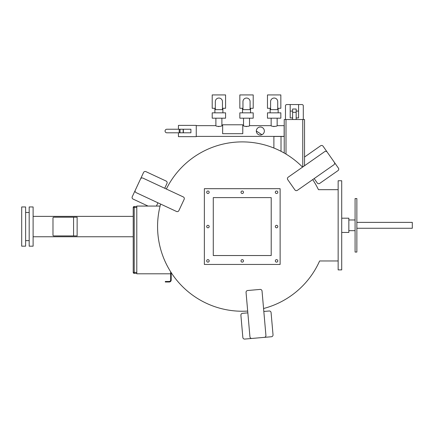 <?xml version="1.0" encoding="UTF-8"?>
<svg xmlns="http://www.w3.org/2000/svg" width="434" height="434" viewBox="0 0 434 434"><rect width="100%" height="100%" fill="white"/><g stroke="black" fill="none" stroke-linecap="round" stroke-linejoin="round"><path stroke-width="0.65" d="M242.78 124.78L222.637 124.78L222.637 133.694L242.78 133.694L242.78 124.78M256.326 131.019A4.009 4.009 0 0 0 260.34 135.034A4.009 4.009 0 0 0 264.349 131.019A4.009 4.009 0 0 0 260.34 127.01A4.009 4.009 0 0 0 256.326 131.019L261.908 134.714M214.884 108.294L214.884 112.84M222.902 108.294L222.902 112.84M242.514 108.294L242.514 112.84M250.532 108.294L250.532 112.84M225.577 112.84L212.21 112.84L212.21 118.189L225.577 118.189L225.577 112.84M253.206 112.84L239.839 112.84L239.839 118.189L253.206 118.189L253.206 112.84M270.143 108.294L270.143 112.84M278.161 108.294L278.161 112.84M271.147 118.189L271.147 125.648C270.962 126.625 277.342 126.625 277.158 125.648L284.134 125.648L284.134 136.395L196.255 136.395M277.158 118.189L277.158 125.648M178.428 132.804L178.428 136.656L196.255 136.656L196.255 125.388L178.428 125.388L178.428 129.24M280.836 112.84L267.469 112.84L267.469 118.189L280.836 118.189L280.836 112.84M243.517 118.189L243.517 125.648C243.333 126.625 249.713 126.625 249.528 125.648L271.147 125.648M249.528 118.189L249.528 125.648M215.888 118.189L215.888 125.648C215.703 126.625 222.083 126.625 221.899 125.648L222.637 125.648M221.899 118.189L221.899 125.648M263.644 128.752L263.156 128.171M257.514 128.171L257.031 128.752M242.78 125.648L243.517 125.648M196.255 125.648L215.888 125.648M183.365 132.804L166.846 132.804A1.785 1.785 0 0 1 165.061 131.019A1.785 1.785 0 0 1 166.846 129.24L190.906 129.24L190.906 132.804L183.365 132.804L183.365 129.24M218.345 126.533L218.877 126.565M245.975 126.533L246.507 126.565M273.604 126.533L274.136 126.565M270.588 109.634L277.717 109.634L277.717 101.61A3.564 3.564 0 0 0 274.152 98.046A3.564 3.564 0 0 0 270.588 101.61L270.588 109.634M277.717 108.294L280.836 108.294L280.836 94.927L267.469 94.927L267.469 108.294L270.588 108.294M242.959 109.634L250.087 109.634L250.087 101.61A3.564 3.564 0 0 0 246.523 98.046A3.564 3.564 0 0 0 242.959 101.61L242.959 109.634M250.087 108.294L253.206 108.294L253.206 94.927L239.839 94.927L239.839 108.294L242.959 108.294M215.329 109.634L222.458 109.634L222.458 101.61A3.564 3.564 0 0 0 218.893 98.046A3.564 3.564 0 0 0 215.329 101.61L215.329 109.634M222.458 108.294L225.577 108.294L225.577 94.927L212.21 94.927L212.21 108.294L215.329 108.294M276.561 191.003A1.248 1.248 0 0 0 275.313 192.251A1.248 1.248 0 0 0 276.561 193.499A1.248 1.248 0 0 0 277.809 192.251A1.248 1.248 0 0 0 276.561 191.003M276.561 225.317A1.248 1.248 0 0 0 275.313 226.564A1.248 1.248 0 0 0 276.561 227.812A1.248 1.248 0 0 0 277.809 226.564A1.248 1.248 0 0 0 276.561 225.317M207.929 259.635A1.248 1.248 0 0 0 206.682 260.883A1.248 1.248 0 0 0 207.929 262.131A1.248 1.248 0 0 0 209.177 260.883A1.248 1.248 0 0 0 207.929 259.635M207.929 225.317A1.248 1.248 0 0 0 206.682 226.564A1.248 1.248 0 0 0 207.929 227.812A1.248 1.248 0 0 0 209.177 226.564A1.248 1.248 0 0 0 207.929 225.317M276.561 259.635A1.248 1.248 0 0 0 275.313 260.883A1.248 1.248 0 0 0 276.561 262.131A1.248 1.248 0 0 0 277.809 260.883A1.248 1.248 0 0 0 276.561 259.635M242.248 191.003A1.248 1.248 0 0 0 241 192.251A1.248 1.248 0 0 0 242.248 193.499A1.248 1.248 0 0 0 243.496 192.251A1.248 1.248 0 0 0 242.248 191.003M242.248 259.635A1.248 1.248 0 0 0 241 260.883A1.248 1.248 0 0 0 242.248 262.131A1.248 1.248 0 0 0 243.496 260.883A1.248 1.248 0 0 0 242.248 259.635M207.929 191.003A1.248 1.248 0 0 0 206.682 192.251A1.248 1.248 0 0 0 207.929 193.499A1.248 1.248 0 0 0 209.177 192.251A1.248 1.248 0 0 0 207.929 191.003M133.222 216.382L33.109 216.382M133.222 236.752L33.109 236.752M25.622 246.176L25.622 206.958L21.7 206.958L21.7 246.176L25.622 246.176M29.186 212.486L25.622 212.486M29.186 240.648L25.622 240.648M33.109 246.176L33.109 206.958L29.186 206.958L29.186 246.176L33.109 246.176M356.862 222.376L412.3 222.376L412.3 228.262L356.862 228.262M356.862 198.582L356.862 252.056L355.083 252.056L355.083 198.582L356.862 198.582M355.083 219.973L348.844 219.973M355.083 230.666L348.844 230.666M341.71 218.188L348.844 218.188L348.844 232.45L341.71 232.45M247.684 311.064A84.673 84.673 0 0 1 160.618 204.061M338.146 260.97L319.614 260.97A84.673 84.673 0 0 1 263.568 308.509M166.347 189.029A84.673 84.673 0 0 1 302.547 167.128M338.146 189.669L318.453 189.669A84.673 84.673 0 0 0 312.702 179.605M280.125 264.447L280.125 188.687L204.365 188.687L204.365 264.447L280.125 264.447M271.212 255.534L271.212 197.6L213.278 197.6L213.278 255.534L271.212 255.534M338.146 180.756L338.146 269.883L341.71 269.883L341.71 180.756L338.146 180.756M296.167 119.524L296.167 109.01L292.603 109.01L292.603 119.524M284.227 153.034L284.227 119.524L304.543 119.524L304.543 165.734M303.295 119.524L303.295 105.891A1.335 1.335 0 0 0 301.961 104.551L286.809 104.551A1.335 1.335 0 0 0 285.474 105.891L285.474 119.524M281.015 151.292L281.015 136.46L284.227 136.46M292.603 117.918L290.194 117.918L290.194 104.551M298.576 104.551L298.576 117.918L296.167 117.918M273.887 148.027L273.887 136.46L281.015 136.46M73.574 217.206L77.138 217.206L77.138 235.922L73.574 235.922L73.574 217.206L53.697 217.206A0.711 0.711 0 0 0 52.986 217.922L52.986 235.212A0.711 0.711 0 0 0 53.697 235.922L73.574 235.922M334.326 162.283L327.171 152.063A1.785 1.785 0 0 0 324.692 151.629L288.187 177.186A1.785 1.785 0 0 0 287.747 179.671L294.903 189.891A1.785 1.785 0 0 0 297.388 190.331L333.892 164.768A1.785 1.785 0 0 0 334.326 162.283L327.171 152.063M306.437 164.405L324.692 151.629M333.892 164.768L315.637 177.549M304.543 157.027L320.601 145.786A1.785 1.785 0 0 1 323.08 146.225L338.417 168.126A1.785 1.785 0 0 1 337.983 170.611L319.728 183.392A1.785 1.785 0 0 1 317.249 182.953L314.178 178.569M304.977 165.43L304.543 164.811M140.535 178.96L135.262 190.266A1.785 1.785 0 0 0 136.124 192.636L176.513 211.472A1.785 1.785 0 0 0 178.879 210.609L184.157 199.298A1.785 1.785 0 0 0 183.294 196.933L142.905 178.097A1.785 1.785 0 0 0 140.535 178.96L135.262 190.266M156.316 202.054L136.124 192.636M142.905 178.097L163.097 187.515M148.054 206.069L133.108 199.097A1.785 1.785 0 0 1 132.251 196.732L143.551 172.499A1.785 1.785 0 0 1 145.916 171.636L166.113 181.054A1.785 1.785 0 0 1 166.976 183.419L164.714 188.269M157.933 202.808L156.414 206.069M251.872 338.455L264.301 337.364A1.785 1.785 0 0 0 265.923 335.433L262.038 291.04A1.785 1.785 0 0 0 260.107 289.418L247.678 290.509A1.785 1.785 0 0 0 246.056 292.44L249.941 336.833A1.785 1.785 0 0 0 251.872 338.455L264.301 337.364M263.981 313.239L265.923 335.433M249.941 336.833L247.998 314.634M263.823 311.46L269.151 310.994A1.785 1.785 0 0 1 271.082 312.616L273.024 334.815A1.785 1.785 0 0 1 271.407 336.746L244.771 339.073A1.785 1.785 0 0 1 242.839 337.457L240.897 315.258A1.785 1.785 0 0 1 242.514 313.326L247.841 312.86M168.875 281.471L168.875 282.002L165.311 282.002L165.311 281.471L169.233 281.471A1.427 1.427 0 0 0 170.66 280.044L170.66 271.782M168.875 282.002L169.233 282.002A1.958 1.958 0 0 0 171.191 280.044L171.191 272.617M170.66 273.805L136.791 273.805L136.791 206.069L160.092 206.069M136.791 273.36L134.204 273.36L134.204 272.378L136.791 272.378M136.791 207.495L134.204 207.495L134.204 206.513L136.791 206.513M133.222 272.378L133.222 207.495A0.982 0.982 0 0 1 134.204 206.513A0.982 0.982 0 0 0 133.222 207.495L134.204 207.495L134.204 272.378L133.222 272.378A0.982 0.982 0 0 0 134.204 273.36A0.982 0.982 0 0 1 133.222 272.378M179.209 132.804L179.209 129.24M183.175 132.804L183.175 129.24M180.029 132.804L180.029 129.24M296.167 112.308L292.603 112.308M302.764 166.982L302.764 119.524M286.006 119.524L286.006 154.081M292.603 111.066L290.194 111.066M298.576 111.066L296.167 111.066"/></g></svg>
